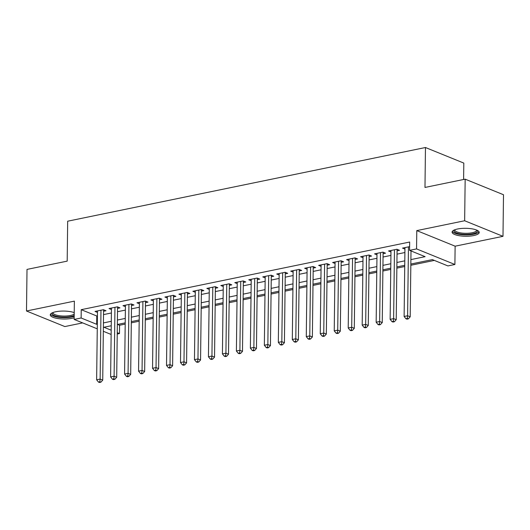 <?xml version="1.0" encoding="UTF-8"?>
<svg xmlns="http://www.w3.org/2000/svg" width="530" height="530" viewBox="0 0 530 530"><rect width="100%" height="100%" fill="white"/><g stroke="black" fill="none" stroke-linecap="round" stroke-linejoin="round"><path stroke-width="0.79" d="M74.227 312.601A13.575 3.975 -179.3 0 0 55.756 311.759A13.575 3.975 -179.3 0 0 50.27 314.873A13.575 3.975 -179.3 0 0 57.717 318.517A13.575 3.975 -179.3 0 0 71.921 318.325A13.575 3.975 -179.3 0 0 74.167 317.735M473.734 235.565A13.575 3.975 -179.3 0 0 479.226 232.445A13.575 3.975 -179.3 0 0 471.779 228.801A13.575 3.975 -179.3 0 0 457.569 229A13.575 3.975 -179.3 0 0 452.083 232.113A13.575 3.975 -179.3 0 0 459.53 235.757A13.575 3.975 -179.3 0 0 473.734 235.565M117.587 324.446L119.575 325.248L119.475 333.569L117.229 334.032M463.604 179.484L463.81 163.088L425.464 147.512L67.674 221.202L67.191 261.131L27.01 269.406L26.5 310.997L64.839 326.566L82.667 322.896M425.464 147.512L424.981 187.441L465.161 179.166L503.5 194.735L502.99 236.327L464.651 220.752L416.785 230.61L416.56 248.915L454.899 264.483L447.91 265.921L432.367 259.607L410.843 264.046M416.785 230.61L455.124 246.185L502.99 236.327M455.124 246.185L454.899 264.483M119.575 325.248L125.206 324.088M131.307 322.836L139.178 321.213M145.286 319.954L153.157 318.338M159.258 317.079L167.129 315.456M173.237 314.197L181.108 312.581M187.209 311.322L195.086 309.699M201.188 308.44L209.058 306.824M215.167 305.565L223.037 303.942M229.139 302.683L237.009 301.066M243.118 299.808L250.988 298.185M257.09 296.926L264.967 295.309M271.069 294.051L278.939 292.427M285.047 291.169L292.918 289.552M299.019 288.293L306.89 286.67M312.998 285.412L320.869 283.795M326.97 282.536L334.847 280.913M340.949 279.654L348.819 278.038M354.928 276.779L362.798 275.156M368.9 273.897L376.77 272.281M382.879 271.022L390.749 269.399M396.851 268.14L404.728 266.524M410.829 265.265L434.355 260.416M465.161 179.166L464.651 220.752M103.569 311.262L106.013 310.759L103.423 309.706L95.036 311.435L97.467 312.422M117.541 308.387L119.985 307.884L117.395 306.83L109.014 308.553L111.439 309.54M131.519 305.505L133.964 305.002L131.374 303.948L122.986 305.677L125.418 306.665M145.498 302.63L147.943 302.127L145.352 301.073L136.965 302.796L139.39 303.783M159.47 299.748L161.915 299.245L159.325 298.191L150.944 299.92L153.369 300.907M173.449 296.873L175.894 296.369L173.303 295.316L164.916 297.045L167.347 298.026M187.421 293.991L189.873 293.488L187.275 292.434L178.895 294.163L181.32 295.15M201.4 291.116L203.845 290.612L201.254 289.559L192.867 291.288L195.298 292.269M215.379 288.234L217.823 287.73L215.233 286.677L206.846 288.406L209.27 289.393M229.351 285.359L231.795 284.855L229.205 283.802L220.825 285.531L223.249 286.511M243.33 282.477L245.774 281.973L243.184 280.92L234.797 282.649L237.228 283.636M257.302 279.601L259.753 279.098L257.163 278.045L248.775 279.774L251.2 280.754M271.281 276.72L273.725 276.216L271.135 275.163L262.748 276.892L265.179 277.879M285.259 273.844L287.704 273.341L285.113 272.287L276.726 274.017L279.151 274.997M299.231 270.962L301.676 270.459L299.086 269.406L290.705 271.135L293.13 272.122M313.21 268.087L315.655 267.584L313.064 266.53L304.677 268.26L307.108 269.24M327.182 265.205L329.633 264.702L327.043 263.648L318.656 265.378L321.081 266.365M341.161 262.33L343.606 261.827L341.015 260.773L332.628 262.502L335.059 263.483M355.14 259.448L357.584 258.945L354.994 257.891L346.607 259.62L349.031 260.608M369.112 256.573L371.557 256.07L368.966 255.016L360.585 256.745L363.01 257.726M383.091 253.691L385.535 253.188L382.945 252.134L374.558 253.863L376.989 254.85M397.063 250.816L399.514 250.312L396.924 249.259L388.536 250.988L390.961 251.969M410.902 259.594L425.113 256.666L409.571 250.352L409.677 242.031L81.236 309.679L96.778 315.993L97.421 315.86M103.529 314.601L111.399 312.978M117.501 311.726L125.371 310.103M131.48 308.844L139.35 307.221M145.452 305.969L153.329 304.346M159.431 303.087L167.301 301.464M173.409 300.212L181.28 298.589M187.381 297.33L195.252 295.707M201.36 294.455L209.231 292.832M215.332 291.573L223.209 289.95M229.311 288.698L237.182 287.075M243.29 285.816L251.16 284.193M257.262 282.94L265.132 281.317M271.241 280.059L279.111 278.435M285.213 277.183L293.09 275.56M299.192 274.302L307.062 272.678M313.17 271.426L321.041 269.803M327.142 268.544L335.013 266.921M341.121 265.669L348.992 264.046M355.093 262.787L362.97 261.164M369.072 259.912L376.943 258.289M383.051 257.03L390.921 255.407M397.023 254.155L404.9 252.532M411.002 251.273L411.558 251.16M409.617 246.642L402.508 248.106L404.94 249.093M97.262 328.825L74.147 319.438L74.366 301.139L26.5 310.997M74.147 319.438L81.13 317.993L96.679 324.307L97.321 324.174M81.236 309.679L81.13 317.993M409.571 250.352L416.56 248.915M111.134 334.463L103.323 331.29M111.24 325.751L103.926 327.255L111.187 330.203M117.249 332.668L119.475 333.569M404.741 265.298L396.871 266.921M390.762 268.18L382.892 269.803M376.79 271.055L368.913 272.678M362.811 273.937L354.941 275.56M348.839 276.812L340.962 278.435M334.861 279.694L326.99 281.317M320.882 282.57L313.011 284.193M306.91 285.451L299.033 287.075M292.931 288.327L285.06 289.95M278.959 291.209L271.082 292.832M264.98 294.084L257.11 295.707M251.001 296.966L243.131 298.589M237.029 299.841L229.152 301.464M223.05 302.723L215.18 304.346M209.072 305.598L201.201 307.221M195.1 308.48L187.229 310.103M181.121 311.355L173.25 312.978M167.149 314.237L159.272 315.86M153.17 317.112L145.299 318.735M139.191 319.994L131.321 321.611M125.219 322.869L117.349 324.493M103.423 322.922L111.293 321.299M117.402 320.04L125.272 318.417M131.374 317.165L139.251 315.542M145.352 314.283L153.223 312.66M159.331 311.408L167.202 309.785M173.303 308.526L181.174 306.903M187.282 305.651L195.153 304.028M201.254 302.769L209.131 301.146M215.233 299.894L223.103 298.271M229.212 297.012L237.082 295.389M243.184 294.137L251.061 292.514M257.163 291.255L265.033 289.632M271.135 288.38L279.012 286.756M285.113 285.498L292.984 283.875M299.092 282.623L306.963 280.999M313.064 279.741L320.941 278.118M327.043 276.865L334.914 275.242M341.015 273.983L348.892 272.36M354.994 271.108L362.865 269.485M368.973 268.226L376.843 266.603M382.945 265.351L390.822 263.728M396.924 262.469L404.794 260.846M96.778 315.993L96.679 324.307M408.451 246.881L407.61 315.754L404.118 316.476L404.96 247.603M411.002 250.935L410.2 316.808L407.61 315.754L407.312 318.45L405.914 318.735L406.954 319.159L408.345 318.868L407.312 318.45M408.345 318.868L410.2 316.808M404.118 316.476L405.914 318.735M477.079 230.265A11.746 3.438 0.7 0 1 472.661 233.79A11.746 3.438 0.7 0 1 459.146 233.737A11.746 3.438 0.7 0 1 454.276 229.987M454.833 229.762A10.872 3.187 -179.3 0 0 454.806 229.987A10.872 3.187 -179.3 0 0 460.775 232.909A10.872 3.187 -179.3 0 0 472.157 232.749A10.872 3.187 -179.3 0 0 476.556 230.252A10.872 3.187 -179.3 0 0 476.53 230.027M452.328 231.378A13.482 3.948 -179.3 0 0 473.701 234.214A13.482 3.948 -179.3 0 0 478.994 231.703M74.193 315.456A11.746 3.438 0.7 0 1 59.181 316.814A11.746 3.438 0.7 0 1 52.463 312.746M53.02 312.521A10.872 3.187 -179.3 0 0 52.993 312.746A10.872 3.187 -179.3 0 0 59.539 315.748A10.872 3.187 -179.3 0 0 74.213 313.972M50.516 314.138A13.482 3.948 -179.3 0 0 58.492 317.271A13.482 3.948 -179.3 0 0 74.18 316.364M394.472 249.762L393.631 318.636L390.14 319.351L390.981 250.485M397.089 249.325A1.742 1.332 -67.9 0 0 397.083 249.484L396.221 319.689L393.631 318.636L393.333 321.326L391.942 321.617L392.975 322.035L394.373 321.75L393.333 321.326M394.373 321.75L396.221 319.689M390.14 319.351L391.942 321.617M380.5 252.638L379.659 321.511L376.161 322.233L377.002 253.36M383.11 252.207A1.742 1.332 -67.9 0 0 383.104 252.359L382.249 322.565L379.659 321.511L379.361 324.208L377.963 324.493L378.996 324.916L380.394 324.625L379.361 324.208M380.394 324.625L382.249 322.565M376.161 322.233L377.963 324.493M366.522 255.52L365.68 324.393L362.189 325.109L363.03 256.242M369.138 255.082A1.742 1.332 -67.9 0 0 369.132 255.241L368.27 325.447L365.68 324.393L365.382 327.083L363.984 327.374L365.024 327.792L366.422 327.507L365.382 327.083M366.422 327.507L368.27 325.447M362.189 325.109L363.984 327.374M352.549 258.395L351.708 327.268L348.21 327.99L349.051 259.117M355.16 257.964A1.742 1.332 -67.9 0 0 355.153 258.117L354.298 328.322L351.708 327.268L351.41 329.965L350.012 330.25L351.046 330.674L352.443 330.382L351.41 329.965M352.443 330.382L354.298 328.322M348.21 327.99L350.012 330.25M338.571 261.277L337.729 330.15L334.238 330.866L335.079 261.999M341.188 260.839A1.742 1.332 -67.9 0 0 341.174 260.998L340.32 331.204L337.729 330.15L337.431 332.84L336.033 333.131L337.067 333.549L338.465 333.264L337.431 332.84M338.465 333.264L340.32 331.204M334.238 330.866L336.033 333.131M324.592 264.152L323.75 333.025L320.259 333.748L321.101 264.874M327.209 263.721A1.742 1.332 -67.9 0 0 327.202 263.874L326.341 334.079L323.75 333.025L323.452 335.722L322.055 336.007L323.095 336.431L324.493 336.139L323.452 335.722M324.493 336.139L326.341 334.079M320.259 333.748L322.055 336.007M310.62 267.034L309.778 335.907L306.28 336.623L307.122 267.756M313.23 266.597A1.742 1.332 -67.9 0 0 313.223 266.756L312.369 336.954L309.778 335.907L309.48 338.597L308.082 338.889L309.116 339.306L310.514 339.021L309.48 338.597M310.514 339.021L312.369 336.954M306.28 336.623L308.082 338.889M296.641 269.909L295.8 338.783L292.308 339.505L293.15 270.631M299.258 269.478A1.742 1.332 -67.9 0 0 299.251 269.631L298.39 339.836L295.8 338.783L295.502 341.479L294.104 341.764L295.144 342.188L296.542 341.896L295.502 341.479M296.542 341.896L298.39 339.836M292.308 339.505L294.104 341.764M282.669 272.791L281.827 341.665L278.329 342.38L279.171 273.513M285.279 272.354A1.742 1.332 -67.9 0 0 285.272 272.513L284.418 342.711L281.827 341.665L281.529 344.354L280.131 344.646L281.165 345.063L282.563 344.778L281.529 344.354M282.563 344.778L284.418 342.711M278.329 342.38L280.131 344.646M268.69 275.666L267.849 344.54L264.357 345.262L265.199 276.388M271.307 275.236A1.742 1.332 -67.9 0 0 271.294 275.388L270.439 345.593L267.849 344.54L267.551 347.236L266.153 347.521L267.186 347.945L268.584 347.654L267.551 347.236M268.584 347.654L270.439 345.593M264.357 345.262L266.153 347.521M254.711 278.548L253.87 347.422L250.379 348.137L251.22 279.264M257.328 278.111A1.742 1.332 -67.9 0 0 257.322 278.27L256.46 348.468L253.87 347.422L253.572 350.111L252.174 350.403L253.214 350.82L254.612 350.535L253.572 350.111M254.612 350.535L256.46 348.468M250.379 348.137L252.174 350.403M240.739 281.423L239.898 350.297L236.4 351.019L237.241 282.145M243.349 280.993A1.742 1.332 -67.9 0 0 243.343 281.145L242.488 351.35L239.898 350.297L239.6 352.993L238.202 353.278L239.235 353.702L240.633 353.411L239.6 352.993M240.633 353.411L242.488 351.35M236.4 351.019L238.202 353.278M226.76 284.305L225.919 353.179L222.428 353.894L223.269 285.021M229.377 283.868A1.742 1.332 -67.9 0 0 229.371 284.027L228.51 354.225L225.919 353.179L225.621 355.868L224.223 356.16L225.263 356.577L226.661 356.292L225.621 355.868M226.661 356.292L228.51 354.225M222.428 353.894L224.223 356.16M212.788 287.18L211.94 356.054L208.449 356.776L209.29 287.903M215.399 286.75A1.742 1.332 -67.9 0 0 215.392 286.902L214.537 357.107L211.94 356.054L211.649 358.75L210.251 359.035L211.285 359.459L212.682 359.168L211.649 358.75M212.682 359.168L214.537 357.107M208.449 356.776L210.251 359.035M198.81 290.062L197.968 358.936L194.47 359.651L195.318 290.778M201.427 289.625A1.742 1.332 -67.9 0 0 201.413 289.784L200.559 359.983L197.968 358.936L197.67 361.626L196.272 361.917L197.306 362.334L198.704 362.05L197.67 361.626M198.704 362.05L200.559 359.983M194.47 359.651L196.272 361.917M184.831 292.938L183.99 361.811L180.498 362.533L181.34 293.66M187.448 292.507A1.742 1.332 -67.9 0 0 187.441 292.659L186.58 362.865L183.99 361.811L183.691 364.507L182.294 364.792L183.334 365.216L184.731 364.925L183.691 364.507M184.731 364.925L186.58 362.865M180.498 362.533L182.294 364.792M170.859 295.82L170.017 364.693L166.519 365.408L167.361 296.535M173.469 295.382A1.742 1.332 -67.9 0 0 173.462 295.541L172.608 365.74L170.017 364.693L169.719 367.383L168.321 367.674L169.355 368.092L170.753 367.807L169.719 367.383M170.753 367.807L172.608 365.74M166.519 365.408L168.321 367.674M156.88 298.695L156.039 367.568L152.547 368.29L153.389 299.417M159.497 298.264A1.742 1.332 -67.9 0 0 159.49 298.416L158.629 368.622L156.039 367.568L155.74 370.265L154.343 370.55L155.383 370.974L156.781 370.682L155.74 370.265M156.781 370.682L158.629 368.622M152.547 368.29L154.343 370.55M142.901 301.577L142.06 370.45L138.569 371.166L139.41 302.292M145.518 301.139A1.742 1.332 -67.9 0 0 145.511 301.298L144.65 371.497L142.06 370.45L141.768 373.14L140.37 373.431L141.404 373.849L142.802 373.564L141.768 373.14M142.802 373.564L144.65 371.497M138.569 371.166L140.37 373.431M128.929 304.452L128.088 373.325L124.59 374.048L125.431 305.174M131.546 304.021A1.742 1.332 -67.9 0 0 131.533 304.174L130.678 374.379L128.088 373.325L127.79 376.022L126.392 376.307L127.425 376.731L128.823 376.439L127.79 376.022M128.823 376.439L130.678 374.379M124.59 374.048L126.392 376.307M114.95 307.334L114.109 376.207L110.618 376.923L111.459 308.049M117.567 306.897A1.742 1.332 -67.9 0 0 117.561 307.055L116.699 377.254L114.109 376.207L113.811 378.897L112.413 379.188L113.453 379.606L114.851 379.321L113.811 378.897M114.851 379.321L116.699 377.254M110.618 376.923L112.413 379.188M100.978 310.209L100.137 379.083L96.639 379.805L97.48 310.931M103.589 309.778A1.742 1.332 -67.9 0 0 103.582 309.931L102.727 380.136L100.137 379.083L99.839 381.779L98.441 382.064L99.474 382.488L100.872 382.196L99.839 381.779M100.872 382.196L102.727 380.136M96.639 379.805L98.441 382.064M396.659 249.312L397.083 249.484M382.686 252.187L383.104 252.359M368.708 255.069L369.132 255.241M354.729 257.944L355.153 258.117M340.757 260.826L341.174 260.998M326.778 263.702L327.202 263.874M312.806 266.583L313.223 266.756M298.827 269.459L299.251 269.631M284.849 272.34L285.272 272.513M270.876 275.216L271.294 275.388M256.898 278.098L257.322 278.27M242.925 280.973L243.343 281.145M228.947 283.855L229.371 284.027M214.968 286.73L215.392 286.902M200.996 289.612L201.413 289.784M187.017 292.487L187.441 292.659M173.045 295.369L173.462 295.541M159.066 298.244L159.49 298.416M145.088 301.126L145.511 301.298M131.115 304.001L131.533 304.174M117.137 306.883L117.561 307.055M103.158 309.758L103.582 309.931"/></g></svg>
